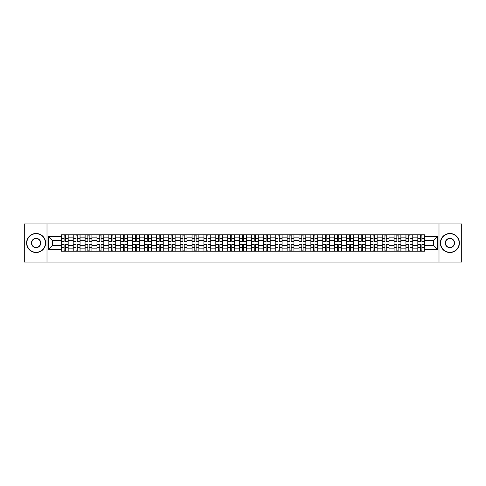 <?xml version="1.0" encoding="UTF-8"?>
<svg xmlns="http://www.w3.org/2000/svg" width="486" height="486" viewBox="0 0 486 486"><rect width="100%" height="100%" fill="white"/><g stroke="black" fill="none" stroke-linecap="round" stroke-linejoin="round"><path stroke-width="0.73" d="M438.998 262.045L461.7 262.045L461.7 223.955L24.3 223.955L24.3 262.045L438.998 262.045L438.998 223.955M73.204 251.189L73.204 237.132L68.18 237.132L68.18 251.189M68.18 237.132L68.18 234.811M73.204 237.132L73.204 234.811M80.062 234.811L80.062 251.189M85.086 251.189L85.086 234.811M91.945 234.811L91.945 251.189M96.969 251.189L96.969 234.811M103.828 234.811L103.828 251.189M108.852 251.189L108.852 234.811M115.711 234.811L115.711 251.189M120.741 251.189L120.741 234.811M127.593 234.811L127.593 251.189M132.623 251.189L132.623 234.811M139.476 234.811L139.476 251.189M144.506 251.189L144.506 234.811M151.359 234.811L151.359 251.189M156.389 251.189L156.389 234.811M163.241 234.811L163.241 251.189M168.271 251.189L168.271 234.811M175.13 234.811L175.13 251.189M180.154 251.189L180.154 234.811M187.013 234.811L187.013 251.189M192.037 251.189L192.037 234.811M198.895 234.811L198.895 251.189M203.92 251.189L203.92 234.811M210.778 234.811L210.778 251.189M215.808 251.189L215.808 234.811M222.661 234.811L222.661 251.189M227.691 251.189L227.691 234.811M234.544 234.811L234.544 251.189M239.574 251.189L239.574 234.811M246.426 234.811L246.426 251.189M251.456 251.189L251.456 234.811M258.309 234.811L258.309 251.189M263.339 251.189L263.339 234.811M270.192 234.811L270.192 251.189M275.222 251.189L275.222 234.811M282.08 234.811L282.08 251.189M287.105 251.189L287.105 234.811M293.963 234.811L293.963 251.189M298.987 251.189L298.987 234.811M305.846 234.811L305.846 251.189M310.87 251.189L310.87 234.811M317.729 234.811L317.729 251.189M322.759 251.189L322.759 234.811M329.611 234.811L329.611 251.189M334.641 251.189L334.641 234.811M341.494 234.811L341.494 251.189M346.524 251.189L346.524 234.811M353.377 234.811L353.377 251.189M358.407 251.189L358.407 234.811M365.259 234.811L365.259 251.189M370.289 251.189L370.289 234.811M377.148 234.811L377.148 251.189M382.172 251.189L382.172 234.811M389.031 234.811L389.031 251.189M394.055 251.189L394.055 234.811M400.914 234.811L400.914 251.189M405.938 251.189L405.938 234.811M412.796 234.811L412.796 251.189M417.82 251.189L417.82 234.811M417.82 245.363L412.796 245.363M405.938 245.363L400.914 245.363M394.055 245.363L389.031 245.363M382.172 245.363L377.148 245.363M370.289 245.363L365.259 245.363M358.407 245.363L353.377 245.363M346.524 245.363L341.494 245.363M334.641 245.363L329.611 245.363M322.759 245.363L317.729 245.363M310.87 245.363L305.846 245.363M298.987 245.363L293.963 245.363M287.105 245.363L282.08 245.363M275.222 245.363L270.192 245.363M263.339 245.363L258.309 245.363M251.456 245.363L246.426 245.363M239.574 245.363L234.544 245.363M227.691 245.363L222.661 245.363M215.808 245.363L210.778 245.363M203.92 245.363L198.895 245.363M192.037 245.363L187.013 245.363M180.154 245.363L175.13 245.363M168.271 245.363L163.241 245.363M156.389 245.363L151.359 245.363M144.506 245.363L139.476 245.363M132.623 245.363L127.593 245.363M120.741 245.363L115.711 245.363M108.852 245.363L103.828 245.363M96.969 245.363L91.945 245.363M85.086 245.363L80.062 245.363M73.204 245.363L68.18 245.363M417.82 240.637L412.796 240.637M405.938 240.637L400.914 240.637M394.055 240.637L389.031 240.637M382.172 240.637L377.148 240.637M370.289 240.637L365.259 240.637M358.407 240.637L353.377 240.637M346.524 240.637L341.494 240.637M334.641 240.637L329.611 240.637M322.759 240.637L317.729 240.637M310.87 240.637L305.846 240.637M298.987 240.637L293.963 240.637M287.105 240.637L282.08 240.637M275.222 240.637L270.192 240.637M263.339 240.637L258.309 240.637M251.456 240.637L246.426 240.637M239.574 240.637L234.544 240.637M227.691 240.637L222.661 240.637M215.808 240.637L210.778 240.637M203.92 240.637L198.895 240.637M192.037 240.637L187.013 240.637M180.154 240.637L175.13 240.637M168.271 240.637L163.241 240.637M156.389 240.637L151.359 240.637M144.506 240.637L139.476 240.637M132.623 240.637L127.593 240.637M120.741 240.637L115.711 240.637M108.852 240.637L103.828 240.637M96.969 240.637L91.945 240.637M85.086 240.637L80.062 240.637M73.204 240.637L68.18 240.637M52.561 245.363L61.321 245.363L61.321 240.637L52.561 240.637L52.561 245.363L48.521 249.397L48.521 236.603L61.321 236.603L61.321 240.637M424.679 240.637L424.679 245.363L433.439 245.363L433.439 240.637L424.679 240.637L424.679 234.811L61.321 234.811L61.321 236.603M424.679 236.603L437.479 236.603L437.479 249.397L424.679 249.397L424.679 245.363M61.321 245.363L61.321 251.189L424.679 251.189L424.679 249.397M61.321 249.397L48.521 249.397M47.002 262.045L47.002 223.955M65.397 250.047L64.103 250.047M64.103 235.953L65.397 235.953M77.28 250.047L75.986 250.047M75.986 235.953L77.28 235.953M89.163 250.047L87.869 250.047M87.869 235.953L89.163 235.953M101.045 250.047L99.751 250.047M99.751 235.953L101.045 235.953M112.928 250.047L111.634 250.047M111.634 235.953L112.928 235.953M124.811 250.047L123.517 250.047M123.517 235.953L124.811 235.953M136.7 250.047L135.4 250.047M135.4 235.953L136.7 235.953M148.582 250.047L147.288 250.047M147.288 235.953L148.582 235.953M160.465 250.047L159.171 250.047M159.171 235.953L160.465 235.953M172.348 250.047L171.054 250.047M171.054 235.953L172.348 235.953M184.23 250.047L182.936 250.047M182.936 235.953L184.23 235.953M196.113 250.047L194.819 250.047M194.819 235.953L196.113 235.953M207.996 250.047L206.702 250.047M206.702 235.953L207.996 235.953M219.879 250.047L218.585 250.047M218.585 235.953L219.879 235.953M231.761 250.047L230.467 250.047M230.467 235.953L231.761 235.953M243.65 250.047L242.35 250.047M242.35 235.953L243.65 235.953M255.533 250.047L254.239 250.047M254.239 235.953L255.533 235.953M267.415 250.047L266.121 250.047M266.121 235.953L267.415 235.953M279.298 250.047L278.004 250.047M278.004 235.953L279.298 235.953M291.181 250.047L289.887 250.047M289.887 235.953L291.181 235.953M303.064 250.047L301.77 250.047M301.77 235.953L303.064 235.953M314.946 250.047L313.652 250.047M313.652 235.953L314.946 235.953M326.829 250.047L325.535 250.047M325.535 235.953L326.829 235.953M338.712 250.047L337.418 250.047M337.418 235.953L338.712 235.953M350.6 250.047L349.3 250.047M349.3 235.953L350.6 235.953M362.483 250.047L361.189 250.047M361.189 235.953L362.483 235.953M374.366 250.047L373.072 250.047M373.072 235.953L374.366 235.953M386.248 250.047L384.955 250.047M384.955 235.953L386.248 235.953M398.131 250.047L396.837 250.047M396.837 235.953L398.131 235.953M410.014 250.047L408.72 250.047M408.72 235.953L410.014 235.953M421.897 250.047L420.603 250.047M420.603 235.953L421.897 235.953M48.521 236.603L52.561 240.637M433.439 245.363L437.479 249.397M433.439 240.637L437.479 236.603M65.397 241.36L65.397 234.89L68.137 234.89L68.137 241.36L65.397 241.36M64.103 235.88L65.397 235.88M62.961 234.89L61.358 234.89L61.358 241.36L64.103 241.36L64.103 234.89L66.539 234.89M64.103 244.64L64.103 251.11L61.358 251.11L61.358 244.64L64.103 244.64M65.397 250.12L64.103 250.12M66.539 251.11L68.137 251.11L68.137 244.64L65.397 244.64L65.397 251.11L62.961 251.11M77.28 241.36L77.28 234.89L80.02 234.89L80.02 241.36L77.28 241.36M75.986 235.88L77.28 235.88M74.844 234.89L73.24 234.89L73.24 241.36L75.986 241.36L75.986 234.89L78.422 234.89M89.163 241.36L89.163 234.89L91.909 234.89L91.909 241.36L89.163 241.36M87.869 235.88L89.163 235.88M86.727 234.89L85.129 234.89L85.129 241.36L87.869 241.36L87.869 234.89L90.305 234.89M101.045 241.36L101.045 234.89L103.791 234.89L103.791 241.36L101.045 241.36M99.751 235.88L101.045 235.88M98.609 234.89L97.012 234.89L97.012 241.36L99.751 241.36L99.751 234.89L102.188 234.89M75.986 244.64L75.986 251.11L73.24 251.11L73.24 244.64L75.986 244.64M77.28 250.12L75.986 250.12M78.422 251.11L80.02 251.11L80.02 244.64L77.28 244.64L77.28 251.11L74.844 251.11M87.869 244.64L87.869 251.11L85.129 251.11L85.129 244.64L87.869 244.64M89.163 250.12L87.869 250.12M90.305 251.11L91.909 251.11L91.909 244.64L89.163 244.64L89.163 251.11L86.727 251.11M99.751 244.64L99.751 251.11L97.012 251.11L97.012 244.64L99.751 244.64M101.045 250.12L99.751 250.12M102.188 251.11L103.791 251.11L103.791 244.64L101.045 244.64L101.045 251.11L98.609 251.11M36.11 252.295A9.295 9.295 0 0 0 45.398 243A9.295 9.295 0 0 0 36.11 233.705A9.295 9.295 0 0 0 26.815 243A9.295 9.295 0 0 0 36.11 252.295M36.11 233.48A9.52 9.52 0 0 1 45.629 243A9.52 9.52 0 0 1 36.11 252.52A9.52 9.52 0 0 1 26.584 243A9.52 9.52 0 0 1 36.11 233.48M36.11 247.647A4.647 4.647 0 0 1 31.462 243A4.647 4.647 0 0 1 36.11 238.353A4.647 4.647 0 0 1 40.751 243A4.647 4.647 0 0 1 36.11 247.647M36.11 238.583A4.417 4.417 0 0 0 31.687 243A4.417 4.417 0 0 0 36.11 247.417A4.417 4.417 0 0 0 40.526 243A4.417 4.417 0 0 0 36.11 238.583M449.89 252.295A9.295 9.295 0 0 0 459.185 243A9.295 9.295 0 0 0 449.89 233.705A9.295 9.295 0 0 0 440.602 243A9.295 9.295 0 0 0 449.89 252.295M449.89 233.48A9.52 9.52 0 0 1 459.416 243A9.52 9.52 0 0 1 449.89 252.52A9.52 9.52 0 0 1 440.371 243A9.52 9.52 0 0 1 449.89 233.48M449.89 247.647A4.647 4.647 0 0 1 445.249 243A4.647 4.647 0 0 1 449.89 238.353A4.647 4.647 0 0 1 454.538 243A4.647 4.647 0 0 1 449.89 247.647M449.89 238.583A4.417 4.417 0 0 0 445.474 243A4.417 4.417 0 0 0 449.89 247.417A4.417 4.417 0 0 0 454.313 243A4.417 4.417 0 0 0 449.89 238.583M112.928 241.36L112.928 234.89L115.674 234.89L115.674 241.36L112.928 241.36M111.634 235.88L112.928 235.88M110.492 234.89L108.894 234.89L108.894 241.36L111.634 241.36L111.634 234.89L114.07 234.89M124.811 241.36L124.811 234.89L127.557 234.89L127.557 241.36L124.811 241.36M123.517 235.88L124.811 235.88M122.375 234.89L120.777 234.89L120.777 241.36L123.517 241.36L123.517 234.89L125.959 234.89M111.634 244.64L111.634 251.11L108.894 251.11L108.894 244.64L111.634 244.64M112.928 250.12L111.634 250.12M114.07 251.11L115.674 251.11L115.674 244.64L112.928 244.64L112.928 251.11L110.492 251.11M123.517 244.64L123.517 251.11L120.777 251.11L120.777 244.64L123.517 244.64M124.811 250.12L123.517 250.12M125.959 251.11L127.557 251.11L127.557 244.64L124.811 244.64L124.811 251.11L122.375 251.11M136.7 241.36L136.7 234.89L139.439 234.89L139.439 241.36L136.7 241.36M135.4 235.88L136.7 235.88M134.258 234.89L132.66 234.89L132.66 241.36L135.4 241.36L135.4 234.89L137.842 234.89M148.582 241.36L148.582 234.89L151.322 234.89L151.322 241.36L148.582 241.36M147.288 235.88L148.582 235.88M146.14 234.89L144.542 234.89L144.542 241.36L147.288 241.36L147.288 234.89L149.724 234.89M160.465 241.36L160.465 234.89L163.205 234.89L163.205 241.36L160.465 241.36M159.171 235.88L160.465 235.88M158.029 234.89L156.425 234.89L156.425 241.36L159.171 241.36L159.171 234.89L161.607 234.89M172.348 241.36L172.348 234.89L175.088 234.89L175.088 241.36L172.348 241.36M171.054 235.88L172.348 235.88M169.912 234.89L168.308 234.89L168.308 241.36L171.054 241.36L171.054 234.89L173.49 234.89M184.23 241.36L184.23 234.89L186.97 234.89L186.97 241.36L184.23 241.36M182.936 235.88L184.23 235.88M181.794 234.89L180.191 234.89L180.191 241.36L182.936 241.36L182.936 234.89L185.373 234.89M196.113 241.36L196.113 234.89L198.859 234.89L198.859 241.36L196.113 241.36M194.819 235.88L196.113 235.88M193.677 234.89L192.079 234.89L192.079 241.36L194.819 241.36L194.819 234.89L197.255 234.89M207.996 241.36L207.996 234.89L210.742 234.89L210.742 241.36L207.996 241.36M206.702 235.88L207.996 235.88M205.56 234.89L203.962 234.89L203.962 241.36L206.702 241.36L206.702 234.89L209.138 234.89M219.879 241.36L219.879 234.89L222.624 234.89L222.624 241.36L219.879 241.36M218.585 235.88L219.879 235.88M217.442 234.89L215.845 234.89L215.845 241.36L218.585 241.36L218.585 234.89L221.021 234.89M135.4 244.64L135.4 251.11L132.66 251.11L132.66 244.64L135.4 244.64M136.7 250.12L135.4 250.12M137.842 251.11L139.439 251.11L139.439 244.64L136.7 244.64L136.7 251.11L134.258 251.11M147.288 244.64L147.288 251.11L144.542 251.11L144.542 244.64L147.288 244.64M148.582 250.12L147.288 250.12M149.724 251.11L151.322 251.11L151.322 244.64L148.582 244.64L148.582 251.11L146.14 251.11M159.171 244.64L159.171 251.11L156.425 251.11L156.425 244.64L159.171 244.64M160.465 250.12L159.171 250.12M161.607 251.11L163.205 251.11L163.205 244.64L160.465 244.64L160.465 251.11L158.029 251.11M171.054 244.64L171.054 251.11L168.308 251.11L168.308 244.64L171.054 244.64M172.348 250.12L171.054 250.12M173.49 251.11L175.088 251.11L175.088 244.64L172.348 244.64L172.348 251.11L169.912 251.11M182.936 244.64L182.936 251.11L180.191 251.11L180.191 244.64L182.936 244.64M184.23 250.12L182.936 250.12M185.373 251.11L186.97 251.11L186.97 244.64L184.23 244.64L184.23 251.11L181.794 251.11M194.819 244.64L194.819 251.11L192.079 251.11L192.079 244.64L194.819 244.64M196.113 250.12L194.819 250.12M197.255 251.11L198.859 251.11L198.859 244.64L196.113 244.64L196.113 251.11L193.677 251.11M206.702 244.64L206.702 251.11L203.962 251.11L203.962 244.64L206.702 244.64M207.996 250.12L206.702 250.12M209.138 251.11L210.742 251.11L210.742 244.64L207.996 244.64L207.996 251.11L205.56 251.11M218.585 244.64L218.585 251.11L215.845 251.11L215.845 244.64L218.585 244.64M219.879 250.12L218.585 250.12M221.021 251.11L222.624 251.11L222.624 244.64L219.879 244.64L219.879 251.11L217.442 251.11M231.761 241.36L231.761 234.89L234.507 234.89L234.507 241.36L231.761 241.36M230.467 235.88L231.761 235.88M229.325 234.89L227.727 234.89L227.727 241.36L230.467 241.36L230.467 234.89L232.909 234.89M243.65 241.36L243.65 234.89L246.39 234.89L246.39 241.36L243.65 241.36M242.35 235.88L243.65 235.88M241.208 234.89L239.61 234.89L239.61 241.36L242.35 241.36L242.35 234.89L244.792 234.89M255.533 241.36L255.533 234.89L258.273 234.89L258.273 241.36L255.533 241.36M254.239 235.88L255.533 235.88M253.091 234.89L251.493 234.89L251.493 241.36L254.239 241.36L254.239 234.89L256.675 234.89M267.415 241.36L267.415 234.89L270.155 234.89L270.155 241.36L267.415 241.36M266.121 235.88L267.415 235.88M264.979 234.89L263.376 234.89L263.376 241.36L266.121 241.36L266.121 234.89L268.558 234.89M279.298 241.36L279.298 234.89L282.038 234.89L282.038 241.36L279.298 241.36M278.004 235.88L279.298 235.88M276.862 234.89L275.258 234.89L275.258 241.36L278.004 241.36L278.004 234.89L280.44 234.89M291.181 241.36L291.181 234.89L293.921 234.89L293.921 241.36L291.181 241.36M289.887 235.88L291.181 235.88M288.745 234.89L287.141 234.89L287.141 241.36L289.887 241.36L289.887 234.89L292.323 234.89M303.064 241.36L303.064 234.89L305.809 234.89L305.809 241.36L303.064 241.36M301.77 235.88L303.064 235.88M300.627 234.89L299.03 234.89L299.03 241.36L301.77 241.36L301.77 234.89L304.206 234.89M314.946 241.36L314.946 234.89L317.692 234.89L317.692 241.36L314.946 241.36M313.652 235.88L314.946 235.88M312.51 234.89L310.912 234.89L310.912 241.36L313.652 241.36L313.652 234.89L316.088 234.89M326.829 241.36L326.829 234.89L329.575 234.89L329.575 241.36L326.829 241.36M325.535 235.88L326.829 235.88M324.393 234.89L322.795 234.89L322.795 241.36L325.535 241.36L325.535 234.89L327.971 234.89M338.712 241.36L338.712 234.89L341.458 234.89L341.458 241.36L338.712 241.36M337.418 235.88L338.712 235.88M336.276 234.89L334.678 234.89L334.678 241.36L337.418 241.36L337.418 234.89L339.86 234.89M350.6 241.36L350.6 234.89L353.34 234.89L353.34 241.36L350.6 241.36M349.3 235.88L350.6 235.88M348.158 234.89L346.561 234.89L346.561 241.36L349.3 241.36L349.3 234.89L351.743 234.89M362.483 241.36L362.483 234.89L365.223 234.89L365.223 241.36L362.483 241.36M361.189 235.88L362.483 235.88M360.041 234.89L358.443 234.89L358.443 241.36L361.189 241.36L361.189 234.89L363.625 234.89M374.366 241.36L374.366 234.89L377.106 234.89L377.106 241.36L374.366 241.36M373.072 235.88L374.366 235.88M371.93 234.89L370.326 234.89L370.326 241.36L373.072 241.36L373.072 234.89L375.508 234.89M386.248 241.36L386.248 234.89L388.988 234.89L388.988 241.36L386.248 241.36M384.955 235.88L386.248 235.88M383.812 234.89L382.209 234.89L382.209 241.36L384.955 241.36L384.955 234.89L387.391 234.89M398.131 241.36L398.131 234.89L400.871 234.89L400.871 241.36L398.131 241.36M396.837 235.88L398.131 235.88M395.695 234.89L394.091 234.89L394.091 241.36L396.837 241.36L396.837 234.89L399.273 234.89M230.467 244.64L230.467 251.11L227.727 251.11L227.727 244.64L230.467 244.64M231.761 250.12L230.467 250.12M232.909 251.11L234.507 251.11L234.507 244.64L231.761 244.64L231.761 251.11L229.325 251.11M242.35 244.64L242.35 251.11L239.61 251.11L239.61 244.64L242.35 244.64M243.65 250.12L242.35 250.12M244.792 251.11L246.39 251.11L246.39 244.64L243.65 244.64L243.65 251.11L241.208 251.11M254.239 244.64L254.239 251.11L251.493 251.11L251.493 244.64L254.239 244.64M255.533 250.12L254.239 250.12M256.675 251.11L258.273 251.11L258.273 244.64L255.533 244.64L255.533 251.11L253.091 251.11M266.121 244.64L266.121 251.11L263.376 251.11L263.376 244.64L266.121 244.64M267.415 250.12L266.121 250.12M268.558 251.11L270.155 251.11L270.155 244.64L267.415 244.64L267.415 251.11L264.979 251.11M278.004 244.64L278.004 251.11L275.258 251.11L275.258 244.64L278.004 244.64M279.298 250.12L278.004 250.12M280.44 251.11L282.038 251.11L282.038 244.64L279.298 244.64L279.298 251.11L276.862 251.11M289.887 244.64L289.887 251.11L287.141 251.11L287.141 244.64L289.887 244.64M291.181 250.12L289.887 250.12M292.323 251.11L293.921 251.11L293.921 244.64L291.181 244.64L291.181 251.11L288.745 251.11M301.77 244.64L301.77 251.11L299.03 251.11L299.03 244.64L301.77 244.64M303.064 250.12L301.77 250.12M304.206 251.11L305.809 251.11L305.809 244.64L303.064 244.64L303.064 251.11L300.627 251.11M313.652 244.64L313.652 251.11L310.912 251.11L310.912 244.64L313.652 244.64M314.946 250.12L313.652 250.12M316.088 251.11L317.692 251.11L317.692 244.64L314.946 244.64L314.946 251.11L312.51 251.11M325.535 244.64L325.535 251.11L322.795 251.11L322.795 244.64L325.535 244.64M326.829 250.12L325.535 250.12M327.971 251.11L329.575 251.11L329.575 244.64L326.829 244.64L326.829 251.11L324.393 251.11M337.418 244.64L337.418 251.11L334.678 251.11L334.678 244.64L337.418 244.64M338.712 250.12L337.418 250.12M339.86 251.11L341.458 251.11L341.458 244.64L338.712 244.64L338.712 251.11L336.276 251.11M349.3 244.64L349.3 251.11L346.561 251.11L346.561 244.64L349.3 244.64M350.6 250.12L349.3 250.12M351.743 251.11L353.34 251.11L353.34 244.64L350.6 244.64L350.6 251.11L348.158 251.11M361.189 244.64L361.189 251.11L358.443 251.11L358.443 244.64L361.189 244.64M362.483 250.12L361.189 250.12M363.625 251.11L365.223 251.11L365.223 244.64L362.483 244.64L362.483 251.11L360.041 251.11M373.072 244.64L373.072 251.11L370.326 251.11L370.326 244.64L373.072 244.64M374.366 250.12L373.072 250.12M375.508 251.11L377.106 251.11L377.106 244.64L374.366 244.64L374.366 251.11L371.93 251.11M384.955 244.64L384.955 251.11L382.209 251.11L382.209 244.64L384.955 244.64M386.248 250.12L384.955 250.12M387.391 251.11L388.988 251.11L388.988 244.64L386.248 244.64L386.248 251.11L383.812 251.11M396.837 244.64L396.837 251.11L394.091 251.11L394.091 244.64L396.837 244.64M398.131 250.12L396.837 250.12M399.273 251.11L400.871 251.11L400.871 244.64L398.131 244.64L398.131 251.11L395.695 251.11M410.014 241.36L410.014 234.89L412.76 234.89L412.76 241.36L410.014 241.36M408.72 235.88L410.014 235.88M407.578 234.89L405.98 234.89L405.98 241.36L408.72 241.36L408.72 234.89L411.156 234.89M408.72 244.64L408.72 251.11L405.98 251.11L405.98 244.64L408.72 244.64M410.014 250.12L408.72 250.12M411.156 251.11L412.76 251.11L412.76 244.64L410.014 244.64L410.014 251.11L407.578 251.11M421.897 241.36L421.897 234.89L424.643 234.89L424.643 241.36L421.897 241.36M420.603 235.88L421.897 235.88M419.461 234.89L417.863 234.89L417.863 241.36L420.603 241.36L420.603 234.89L423.039 234.89M420.603 244.64L420.603 251.11L417.863 251.11L417.863 244.64L420.603 244.64M421.897 250.12L420.603 250.12M423.039 251.11L424.643 251.11L424.643 244.64L421.897 244.64L421.897 251.11L419.461 251.11M405.938 237.132L400.914 237.132M394.055 237.132L389.031 237.132M382.172 237.132L377.148 237.132M370.289 237.132L365.259 237.132M358.407 237.132L353.377 237.132M346.524 237.132L341.494 237.132M334.641 237.132L329.611 237.132M322.759 237.132L317.729 237.132M310.87 237.132L305.846 237.132M298.987 237.132L293.963 237.132M287.105 237.132L282.08 237.132M275.222 237.132L270.192 237.132M263.339 237.132L258.309 237.132M251.456 237.132L246.426 237.132M239.574 237.132L234.544 237.132M227.691 237.132L222.661 237.132M215.808 237.132L210.778 237.132M203.92 237.132L198.895 237.132M192.037 237.132L187.013 237.132M180.154 237.132L175.13 237.132M168.271 237.132L163.241 237.132M156.389 237.132L151.359 237.132M144.506 237.132L139.476 237.132M132.623 237.132L127.593 237.132M120.741 237.132L115.711 237.132M108.852 237.132L103.828 237.132M96.969 237.132L91.945 237.132M85.086 237.132L80.062 237.132M417.82 237.132L412.796 237.132M405.938 248.868L400.914 248.868M394.055 248.868L389.031 248.868M382.172 248.868L377.148 248.868M370.289 248.868L365.259 248.868M358.407 248.868L353.377 248.868M346.524 248.868L341.494 248.868M334.641 248.868L329.611 248.868M322.759 248.868L317.729 248.868M310.87 248.868L305.846 248.868M298.987 248.868L293.963 248.868M287.105 248.868L282.08 248.868M275.222 248.868L270.192 248.868M263.339 248.868L258.309 248.868M251.456 248.868L246.426 248.868M239.574 248.868L234.544 248.868M227.691 248.868L222.661 248.868M215.808 248.868L210.778 248.868M203.92 248.868L198.895 248.868M192.037 248.868L187.013 248.868M180.154 248.868L175.13 248.868M168.271 248.868L163.241 248.868M156.389 248.868L151.359 248.868M144.506 248.868L139.476 248.868M132.623 248.868L127.593 248.868M120.741 248.868L115.711 248.868M108.852 248.868L103.828 248.868M96.969 248.868L91.945 248.868M85.086 248.868L80.062 248.868M73.204 248.868L68.18 248.868M417.82 248.868L412.796 248.868M65.397 241.202L68.137 241.202M65.397 238.626L68.137 238.626M61.358 241.202L64.103 241.202M61.358 238.626L64.103 238.626M64.103 244.798L61.358 244.798M64.103 247.374L61.358 247.374M68.137 244.798L65.397 244.798M68.137 247.374L65.397 247.374M77.28 241.202L80.02 241.202M77.28 238.626L80.02 238.626M73.24 241.202L75.986 241.202M73.24 238.626L75.986 238.626M89.163 241.202L91.909 241.202M89.163 238.626L91.909 238.626M85.129 241.202L87.869 241.202M85.129 238.626L87.869 238.626M101.045 241.202L103.791 241.202M101.045 238.626L103.791 238.626M97.012 241.202L99.751 241.202M97.012 238.626L99.751 238.626M75.986 244.798L73.24 244.798M75.986 247.374L73.24 247.374M80.02 244.798L77.28 244.798M80.02 247.374L77.28 247.374M87.869 244.798L85.129 244.798M87.869 247.374L85.129 247.374M91.909 244.798L89.163 244.798M91.909 247.374L89.163 247.374M99.751 244.798L97.012 244.798M99.751 247.374L97.012 247.374M103.791 244.798L101.045 244.798M103.791 247.374L101.045 247.374M112.928 241.202L115.674 241.202M112.928 238.626L115.674 238.626M108.894 241.202L111.634 241.202M108.894 238.626L111.634 238.626M124.811 241.202L127.557 241.202M124.811 238.626L127.557 238.626M120.777 241.202L123.517 241.202M120.777 238.626L123.517 238.626M111.634 244.798L108.894 244.798M111.634 247.374L108.894 247.374M115.674 244.798L112.928 244.798M115.674 247.374L112.928 247.374M123.517 244.798L120.777 244.798M123.517 247.374L120.777 247.374M127.557 244.798L124.811 244.798M127.557 247.374L124.811 247.374M136.7 241.202L139.439 241.202M136.7 238.626L139.439 238.626M132.66 241.202L135.4 241.202M132.66 238.626L135.4 238.626M148.582 241.202L151.322 241.202M148.582 238.626L151.322 238.626M144.542 241.202L147.288 241.202M144.542 238.626L147.288 238.626M160.465 241.202L163.205 241.202M160.465 238.626L163.205 238.626M156.425 241.202L159.171 241.202M156.425 238.626L159.171 238.626M172.348 241.202L175.088 241.202M172.348 238.626L175.088 238.626M168.308 241.202L171.054 241.202M168.308 238.626L171.054 238.626M184.23 241.202L186.97 241.202M184.23 238.626L186.97 238.626M180.191 241.202L182.936 241.202M180.191 238.626L182.936 238.626M196.113 241.202L198.859 241.202M196.113 238.626L198.859 238.626M192.079 241.202L194.819 241.202M192.079 238.626L194.819 238.626M207.996 241.202L210.742 241.202M207.996 238.626L210.742 238.626M203.962 241.202L206.702 241.202M203.962 238.626L206.702 238.626M219.879 241.202L222.624 241.202M219.879 238.626L222.624 238.626M215.845 241.202L218.585 241.202M215.845 238.626L218.585 238.626M135.4 244.798L132.66 244.798M135.4 247.374L132.66 247.374M139.439 244.798L136.7 244.798M139.439 247.374L136.7 247.374M147.288 244.798L144.542 244.798M147.288 247.374L144.542 247.374M151.322 244.798L148.582 244.798M151.322 247.374L148.582 247.374M159.171 244.798L156.425 244.798M159.171 247.374L156.425 247.374M163.205 244.798L160.465 244.798M163.205 247.374L160.465 247.374M171.054 244.798L168.308 244.798M171.054 247.374L168.308 247.374M175.088 244.798L172.348 244.798M175.088 247.374L172.348 247.374M182.936 244.798L180.191 244.798M182.936 247.374L180.191 247.374M186.97 244.798L184.23 244.798M186.97 247.374L184.23 247.374M194.819 244.798L192.079 244.798M194.819 247.374L192.079 247.374M198.859 244.798L196.113 244.798M198.859 247.374L196.113 247.374M206.702 244.798L203.962 244.798M206.702 247.374L203.962 247.374M210.742 244.798L207.996 244.798M210.742 247.374L207.996 247.374M218.585 244.798L215.845 244.798M218.585 247.374L215.845 247.374M222.624 244.798L219.879 244.798M222.624 247.374L219.879 247.374M231.761 241.202L234.507 241.202M231.761 238.626L234.507 238.626M227.727 241.202L230.467 241.202M227.727 238.626L230.467 238.626M243.65 241.202L246.39 241.202M243.65 238.626L246.39 238.626M239.61 241.202L242.35 241.202M239.61 238.626L242.35 238.626M255.533 241.202L258.273 241.202M255.533 238.626L258.273 238.626M251.493 241.202L254.239 241.202M251.493 238.626L254.239 238.626M267.415 241.202L270.155 241.202M267.415 238.626L270.155 238.626M263.376 241.202L266.121 241.202M263.376 238.626L266.121 238.626M279.298 241.202L282.038 241.202M279.298 238.626L282.038 238.626M275.258 241.202L278.004 241.202M275.258 238.626L278.004 238.626M291.181 241.202L293.921 241.202M291.181 238.626L293.921 238.626M287.141 241.202L289.887 241.202M287.141 238.626L289.887 238.626M303.064 241.202L305.809 241.202M303.064 238.626L305.809 238.626M299.03 241.202L301.77 241.202M299.03 238.626L301.77 238.626M314.946 241.202L317.692 241.202M314.946 238.626L317.692 238.626M310.912 241.202L313.652 241.202M310.912 238.626L313.652 238.626M326.829 241.202L329.575 241.202M326.829 238.626L329.575 238.626M322.795 241.202L325.535 241.202M322.795 238.626L325.535 238.626M338.712 241.202L341.458 241.202M338.712 238.626L341.458 238.626M334.678 241.202L337.418 241.202M334.678 238.626L337.418 238.626M350.6 241.202L353.34 241.202M350.6 238.626L353.34 238.626M346.561 241.202L349.3 241.202M346.561 238.626L349.3 238.626M362.483 241.202L365.223 241.202M362.483 238.626L365.223 238.626M358.443 241.202L361.189 241.202M358.443 238.626L361.189 238.626M374.366 241.202L377.106 241.202M374.366 238.626L377.106 238.626M370.326 241.202L373.072 241.202M370.326 238.626L373.072 238.626M386.248 241.202L388.988 241.202M386.248 238.626L388.988 238.626M382.209 241.202L384.955 241.202M382.209 238.626L384.955 238.626M398.131 241.202L400.871 241.202M398.131 238.626L400.871 238.626M394.091 241.202L396.837 241.202M394.091 238.626L396.837 238.626M230.467 244.798L227.727 244.798M230.467 247.374L227.727 247.374M234.507 244.798L231.761 244.798M234.507 247.374L231.761 247.374M242.35 244.798L239.61 244.798M242.35 247.374L239.61 247.374M246.39 244.798L243.65 244.798M246.39 247.374L243.65 247.374M254.239 244.798L251.493 244.798M254.239 247.374L251.493 247.374M258.273 244.798L255.533 244.798M258.273 247.374L255.533 247.374M266.121 244.798L263.376 244.798M266.121 247.374L263.376 247.374M270.155 244.798L267.415 244.798M270.155 247.374L267.415 247.374M278.004 244.798L275.258 244.798M278.004 247.374L275.258 247.374M282.038 244.798L279.298 244.798M282.038 247.374L279.298 247.374M289.887 244.798L287.141 244.798M289.887 247.374L287.141 247.374M293.921 244.798L291.181 244.798M293.921 247.374L291.181 247.374M301.77 244.798L299.03 244.798M301.77 247.374L299.03 247.374M305.809 244.798L303.064 244.798M305.809 247.374L303.064 247.374M313.652 244.798L310.912 244.798M313.652 247.374L310.912 247.374M317.692 244.798L314.946 244.798M317.692 247.374L314.946 247.374M325.535 244.798L322.795 244.798M325.535 247.374L322.795 247.374M329.575 244.798L326.829 244.798M329.575 247.374L326.829 247.374M337.418 244.798L334.678 244.798M337.418 247.374L334.678 247.374M341.458 244.798L338.712 244.798M341.458 247.374L338.712 247.374M349.3 244.798L346.561 244.798M349.3 247.374L346.561 247.374M353.34 244.798L350.6 244.798M353.34 247.374L350.6 247.374M361.189 244.798L358.443 244.798M361.189 247.374L358.443 247.374M365.223 244.798L362.483 244.798M365.223 247.374L362.483 247.374M373.072 244.798L370.326 244.798M373.072 247.374L370.326 247.374M377.106 244.798L374.366 244.798M377.106 247.374L374.366 247.374M384.955 244.798L382.209 244.798M384.955 247.374L382.209 247.374M388.988 244.798L386.248 244.798M388.988 247.374L386.248 247.374M396.837 244.798L394.091 244.798M396.837 247.374L394.091 247.374M400.871 244.798L398.131 244.798M400.871 247.374L398.131 247.374M410.014 241.202L412.76 241.202M410.014 238.626L412.76 238.626M405.98 241.202L408.72 241.202M405.98 238.626L408.72 238.626M408.72 244.798L405.98 244.798M408.72 247.374L405.98 247.374M412.76 244.798L410.014 244.798M412.76 247.374L410.014 247.374M421.897 241.202L424.643 241.202M421.897 238.626L424.643 238.626M417.863 241.202L420.603 241.202M417.863 238.626L420.603 238.626M420.603 244.798L417.863 244.798M420.603 247.374L417.863 247.374M424.643 244.798L421.897 244.798M424.643 247.374L421.897 247.374"/></g></svg>
